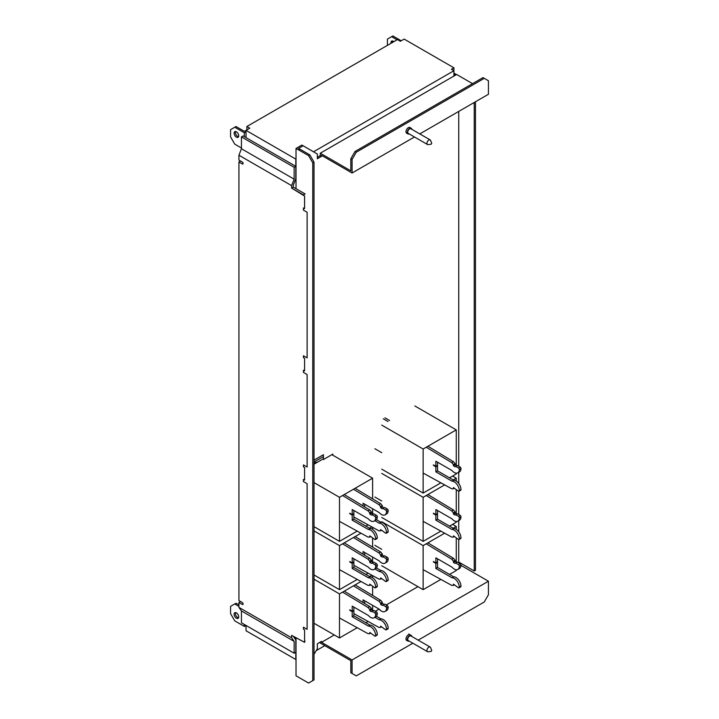 <?xml version="1.0" encoding="UTF-8"?>
<svg xmlns="http://www.w3.org/2000/svg" width="719" height="719" viewBox="0 0 719 719"><rect width="100%" height="100%" fill="white"/><g stroke="black" fill="none" stroke-linecap="round" stroke-linejoin="round"><path stroke-width="1.08" d="M350.818 672.75L356.256 675.887L350.818 672.75L350.818 660.671L320.288 643.047L320.288 642.076M460.951 565.359L488.435 581.222L488.435 594.748L484.255 601.992L418.179 640.135M352.076 673.478L352.076 659.952L488.435 581.222M356.256 675.887L412.859 643.208M408.338 634.904A3.316 1.914 120 0 0 406.172 637.825A3.316 1.914 120 0 0 406.675 640.485A3.316 1.914 120 0 0 407.206 640.638M352.076 659.952L321.537 642.319L334.29 634.958L321.537 642.319L321.537 641.357L321.537 642.319M375.327 611.267L379.084 609.101L375.327 611.267M386.202 604.994L417.946 586.659L386.202 604.994M317.358 643.775L321.537 641.357L317.358 643.775L317.358 648.601L317.358 643.775M314.014 654.398L317.358 648.601L314.014 654.398M308.577 683.05L312.756 680.632L308.577 683.05L296.021 675.806L308.577 683.05L314.014 679.913L309.826 682.322M312.756 680.632L312.756 162.853L312.756 680.632L314.014 679.913L314.014 162.135L314.014 679.913M312.756 162.853L308.577 155.61L312.756 162.853L314.014 162.135L309.826 154.891L314.014 162.135M308.577 155.61L298.565 149.84L308.577 155.61L309.826 154.891L299.823 149.112L298.565 149.92L296.021 148.456L301.881 145.067L303.139 145.795L298.538 148.456L299.751 149.157L298.538 148.456L303.139 145.795L317.358 154.01L303.139 145.795M299.823 149.112L309.826 154.891M317.358 158.755L317.358 154.01L317.358 158.755L321.537 156.338L317.358 158.755M317.358 157.299L320.288 155.61L321.537 156.338L321.537 155.367L352.076 173L352.076 159.474L350.818 158.755L350.818 170.825L320.288 153.201L456.646 74.47L472.545 83.647M321.537 155.367L321.537 156.338M320.288 155.61L320.288 153.201M352.076 159.474L356.256 152.23L355.006 151.502L482.997 77.607L488.435 80.744L488.435 94.27L419.779 133.914M414.459 136.987L352.076 173M484.255 78.335L356.256 152.23M410.27 127.739A3.316 1.914 120 0 0 409.992 127.506A3.316 1.914 120 0 0 408.338 127.667A3.316 1.914 120 0 0 406.172 130.588A3.316 1.914 120 0 0 406.675 133.249A3.316 1.914 120 0 0 407.017 133.375M355.006 151.502L350.818 158.755M475.475 570.266L475.475 101.756L475.475 570.266L474.216 570.994L474.216 102.484L474.216 570.994L458.74 562.06L474.216 570.994M458.075 562.447L458.74 562.06L458.74 539.583L458.74 562.06L458.075 562.447M293.307 636.324L295.815 639.892L295.815 652.259L294.143 653.22L294.143 641.375L291.635 637.807L291.635 635.353L303.849 641.923M241.44 622.798L294.143 653.22L241.44 622.798L241.44 610.943L241.44 622.798M238.924 607.375L291.635 637.807L238.924 607.375L238.924 602.513L240.604 601.542L242.276 602.513A1.186 0.683 60 0 1 243.112 603.96A1.186 0.683 60 0 1 242.869 604.499A1.186 0.683 60 0 1 242.276 604.445L238.924 602.513L238.924 607.375L241.44 610.943L294.143 641.375L241.44 610.943M238.924 600.581L242.276 602.513L238.924 600.581L238.924 162.009L238.924 600.581M240.604 161.047L238.924 162.009L242.276 163.941L238.924 162.009M242.276 162.009L242.276 162.009A1.186 0.683 60 0 1 243.049 163.051A1.186 0.683 60 0 1 242.869 164.004A1.186 0.683 60 0 1 242.276 163.941C243.382 163.851 243.382 163.213 242.276 162.009L238.924 160.076L242.276 162.009M294.143 167.32L295.815 166.359L243.112 135.927L241.44 136.898L241.44 148.743L294.143 179.175L294.143 167.32L241.44 136.898L294.143 167.32L294.143 179.175L241.44 148.743L241.44 136.898M295.815 166.359L295.815 178.725L293.307 185.196L293.307 187.129L291.635 188.09L291.635 185.646L238.924 155.214L241.44 148.743M238.924 155.214L238.924 160.076L238.924 155.214L291.635 185.646L294.143 179.175M293.307 187.129L305.099 193.941L303.427 194.903L291.635 188.09L304.595 196.062L304.595 208.618L303.427 207.944L303.427 210.119L307.112 212.24L307.112 357.873L303.427 355.743L303.427 357.676L304.595 358.35L304.595 370.914L303.427 370.231L303.427 372.406L307.112 374.536L307.112 467.026L303.427 464.905L303.427 466.838L304.595 467.512L304.595 480.067L303.427 479.393L303.427 481.568L307.112 483.689L307.112 629.314L303.427 627.193L303.427 629.125L304.595 629.799L304.595 642.355L291.635 635.353L291.635 637.807M304.595 641.492L305.099 641.195L304.595 640.908M453.932 67.829L453.932 76.034L453.932 67.829L404.15 39.087L453.932 67.829L451.415 69.276L453.932 70.723L313.52 151.79L453.932 70.723L453.932 76.034L453.932 70.723M296.021 180.244L295.293 180.065L295.815 180.37L296.021 158.989M295.815 159.115L246.042 130.373L246.042 137.617L246.042 130.373L295.815 159.115L295.815 180.37M404.15 39.087L400.384 41.262L397.463 39.572L246.878 126.508L249.808 128.198L244.37 131.343L236.003 126.508L234.745 127.236L244.37 132.79L244.37 136.655M246.878 126.508L246.878 129.896M246.042 131.829L244.37 132.79M234.745 127.236L230.565 129.654L230.565 136.898L234.745 144.142L241.44 148.006M397.041 39.815L391.603 36.678L392.862 35.95L401.22 40.776M392.304 42.556A3.253 1.878 60 0 1 392.232 41.864A3.253 1.878 60 0 1 392.403 40.956M391.603 36.678L387.424 39.087L387.424 45.369M393.832 41.666A3.253 1.878 -120 0 0 391.648 41.1A3.253 1.878 -120 0 0 390.974 42.592A3.253 1.878 -120 0 0 391.046 43.275M238.546 136.718A3.253 1.878 60 0 1 235.374 132.431A3.253 1.878 60 0 1 235.544 131.523M234.115 133.15A3.253 1.878 -120 0 0 235.535 136.43A3.253 1.878 -120 0 0 238.043 137.302A3.253 1.878 -120 0 0 238.717 135.81A3.253 1.878 -120 0 0 237.297 132.539A3.253 1.878 -120 0 0 234.789 131.667A3.253 1.878 -120 0 0 234.115 133.15M316.18 650.65L324.817 645.662L316.18 650.65M246.042 630.77L295.815 659.503L295.815 638.247L293.873 637.133L295.815 638.247L295.815 659.503L246.042 630.77L246.042 625.449L246.042 630.77M238.924 606.378L234.745 603.96L230.565 606.378L230.565 613.622L234.745 620.865L244.37 626.42L246.042 625.449M244.37 626.42L244.37 624.487M238.924 604.922L236.003 603.232L234.745 603.96M238.717 616.875A3.253 1.878 -120 0 0 237.297 613.604A3.253 1.878 -120 0 0 234.789 612.732A3.253 1.878 -120 0 0 234.115 614.224A3.253 1.878 -120 0 0 235.535 617.495A3.253 1.878 -120 0 0 238.043 618.367A3.253 1.878 -120 0 0 238.717 616.875M238.546 617.792A3.253 1.878 60 0 1 235.374 613.496A3.253 1.878 60 0 1 235.544 612.588M409.192 133.95A3.253 1.878 -60 0 1 407.961 133.914A3.253 1.878 -60 0 1 407.466 131.307A3.253 1.878 -60 0 1 409.587 128.44A3.253 1.878 -60 0 1 411.214 128.279A3.253 1.878 -60 0 1 411.852 129.33M430.16 139.899L410.917 128.791A2.66 1.537 120 0 0 409.587 128.926A2.66 1.537 120 0 0 407.853 131.271A2.66 1.537 120 0 0 408.257 133.401L427.499 144.51A2.66 1.537 -60 0 1 427.095 142.38A2.66 1.537 -60 0 1 428.83 140.034A2.66 1.537 -60 0 1 430.16 139.899A2.66 1.537 -60 0 1 430.591 140.421L431.751 143.243L431.184 144.213L431.751 143.243M431.184 144.213L428.156 144.627A2.66 1.537 -60 0 1 427.499 144.51M409.192 641.096A3.253 1.878 -60 0 1 407.961 641.069A3.253 1.878 -60 0 1 407.466 638.463A3.253 1.878 -60 0 1 409.587 635.596A3.253 1.878 -60 0 1 411.214 635.434A3.253 1.878 -60 0 1 411.852 636.486M430.16 647.055L410.917 635.947A2.66 1.537 120 0 0 409.587 636.081A2.66 1.537 120 0 0 407.853 638.427A2.66 1.537 120 0 0 408.257 640.557L427.499 651.666A2.66 1.537 -60 0 1 427.095 649.536A2.66 1.537 -60 0 1 428.83 647.19A2.66 1.537 -60 0 1 430.16 647.055A2.66 1.537 -60 0 1 430.591 647.567L431.751 650.398L431.184 651.369L431.751 650.398M431.184 651.369L428.156 651.782A2.66 1.537 -60 0 1 427.499 651.666M454.471 488.156L453.428 488.767L453.428 487.554L458.443 491.176A1.186 0.683 60 0 0 459.037 491.239A1.186 0.683 60 0 0 459.279 490.691L459.279 490.547A7.1 4.098 60 0 0 452.871 481.281A7.1 4.098 60 0 0 451.99 481.173L435.858 471.862L435.858 466.784L437.529 465.822L437.116 465.579M437.529 465.822L437.529 470.891L453.662 480.202A7.1 4.098 -120 0 1 454.543 480.31A7.1 4.098 -120 0 1 460.96 489.585L459.279 490.547M459.037 491.239L460.708 490.268A1.186 0.683 -120 0 0 460.96 489.729L460.96 489.585M389.635 420.543L384.908 417.811M456.772 465.822L455.1 464.851L455.1 463.647L453.428 461.67L427.922 446.256M455.1 464.851L453.428 465.822L455.1 466.784L457.401 465.454L460.124 467.026A1.186 0.683 -120 0 1 460.96 468.473L459.279 469.444A1.186 0.683 60 0 0 458.443 467.997L460.124 467.026M459.279 469.444L459.279 469.588A7.1 4.098 60 0 1 457.814 472.832L459.486 471.871A7.1 4.098 -120 0 0 460.96 468.617L460.96 468.473M437.529 462.2L437.529 465.337L435.858 466.307L435.858 461.23L451.99 470.55A7.1 4.098 60 0 0 454.848 472.787A7.1 4.098 60 0 0 457.814 472.832M435.858 466.784L433.413 465.373M453.428 488.767L451.757 488.812L423.14 473.057M374.869 448.719L381.735 452.682M387.963 421.505L383.236 418.773M426.241 447.218L451.757 462.632L453.428 464.609L453.428 465.822M455.729 466.424L458.443 467.997M433.413 464.887L435.858 466.307M455.1 463.647L453.428 464.609M453.428 461.67L451.757 462.632M451.99 481.173L453.662 480.202M437.529 470.891L435.858 471.862M454.471 536.464L453.428 537.066L453.428 535.853L458.443 539.475A1.186 0.683 60 0 0 459.037 539.538A1.186 0.683 60 0 0 459.279 538.998L459.279 538.846A7.1 4.098 60 0 0 452.871 529.579A7.1 4.098 60 0 0 451.99 529.472L435.858 520.161L435.858 515.083L437.529 514.121L437.116 513.878M437.529 514.121L437.529 519.19L453.662 528.51A7.1 4.098 -120 0 1 454.543 528.618A7.1 4.098 -120 0 1 460.96 537.884L459.279 538.846M459.037 539.538L460.708 538.567A1.186 0.683 -120 0 0 460.96 538.028L460.96 537.884M456.772 514.121L455.1 513.15L455.1 511.946L453.428 509.969L427.922 494.555M455.1 513.15L453.428 514.121L455.1 515.083L457.401 513.761L460.124 515.325A1.186 0.683 -120 0 1 460.96 516.772L459.279 517.743A1.186 0.683 60 0 0 458.443 516.296L460.124 515.325M459.279 517.743L459.279 517.887A7.1 4.098 60 0 1 457.814 521.14L459.486 520.17A7.1 4.098 -120 0 0 460.96 516.916L460.96 516.772M437.529 510.499L437.529 513.636L435.858 514.606L435.858 509.528L451.99 518.848A7.1 4.098 60 0 0 454.848 521.086A7.1 4.098 60 0 0 457.814 521.14M435.858 515.083L433.413 513.672M453.428 537.066L451.757 537.111L423.14 521.356M374.869 497.027L381.735 500.981M426.241 495.517L451.757 510.93L453.428 512.908L453.428 514.121M455.729 514.723L458.443 516.296M433.413 513.186L435.858 514.606M455.1 511.946L453.428 512.908M453.428 509.969L451.757 510.93M451.99 529.472L453.662 528.51M437.529 519.19L435.858 520.161M454.471 584.763L453.428 585.365L453.428 584.152L458.443 587.783A1.186 0.683 60 0 0 459.037 587.836A1.186 0.683 60 0 0 459.279 587.297L459.279 587.153A7.1 4.098 60 0 0 452.871 577.878A7.1 4.098 60 0 0 451.99 577.77L435.858 568.459L435.858 563.39L437.529 562.42L437.116 562.177M437.529 562.42L437.529 567.489L453.662 576.809A7.1 4.098 -120 0 1 454.543 576.917A7.1 4.098 -120 0 1 460.96 586.183L459.279 587.153M459.037 587.836L460.708 586.875A1.186 0.683 -120 0 0 460.96 586.327L460.96 586.183M456.772 562.42L455.1 561.458L455.1 560.245L453.428 558.268L427.922 542.854M455.1 561.458L453.428 562.42L455.1 563.39L457.401 562.06L460.124 563.624A1.186 0.683 -120 0 1 460.96 565.08L459.279 566.042A1.186 0.683 60 0 0 458.443 564.595L460.124 563.624M459.279 566.042L459.279 566.186A7.1 4.098 60 0 1 457.814 569.439L459.486 568.468A7.1 4.098 -120 0 0 460.96 565.224L460.96 565.08M437.529 558.798L437.529 561.934L435.858 562.905L435.858 557.836L451.99 567.147A7.1 4.098 60 0 0 454.848 569.385A7.1 4.098 60 0 0 457.814 569.439M435.858 563.39L433.413 561.97M453.428 585.365L451.757 585.41L423.14 569.664M374.869 545.326L381.735 549.28M426.241 543.825L451.757 559.229L453.428 561.206L453.428 562.42M455.729 563.022L458.443 564.595M433.413 561.494L435.858 562.905M455.1 560.245L453.428 561.206M453.428 558.268L451.757 559.229M451.99 577.77L453.662 576.809M437.529 567.489L435.858 568.459M370.815 536.464L369.773 537.066L369.773 535.853L374.788 539.475A1.186 0.683 60 0 0 375.381 539.538A1.186 0.683 60 0 0 375.624 538.998L375.624 538.846A7.1 4.098 60 0 0 369.215 529.579A7.1 4.098 60 0 0 368.335 529.472L352.202 520.161L352.202 515.083L353.874 514.121L353.451 513.878M353.874 514.121L353.874 519.19L370.006 528.501A7.1 4.098 -120 0 1 370.887 528.609A7.1 4.098 -120 0 1 377.295 537.884L375.624 538.846M375.381 539.538L377.053 538.567A1.186 0.683 -120 0 0 377.295 538.028L377.295 537.884M373.116 514.121L371.444 513.15L371.444 511.946L369.773 509.969L344.257 494.555M371.444 513.15L369.773 514.121L371.444 515.083L373.745 513.761L376.459 515.325A1.186 0.683 -120 0 1 377.295 516.772L375.624 517.743A1.186 0.683 60 0 0 374.788 516.296L376.459 515.325M375.624 517.743L375.624 517.887A7.1 4.098 60 0 1 374.159 521.14L375.83 520.17A7.1 4.098 -120 0 0 377.295 516.916L377.295 516.772M353.874 510.499L353.874 513.636L352.202 514.606L352.202 509.528L368.335 518.848A7.1 4.098 60 0 0 371.193 521.086A7.1 4.098 60 0 0 374.159 521.14M352.202 515.083L349.758 513.672M369.773 537.066L368.092 537.111L339.485 521.356M342.586 495.517L368.092 510.93L369.773 512.908L369.773 514.121M372.074 514.723L374.788 516.296M349.758 513.186L352.202 514.606M371.444 511.946L369.773 512.908M369.773 509.969L368.092 510.93M368.335 529.472L370.006 528.501M353.874 519.19L352.202 520.161M370.815 584.763L369.773 585.365L369.773 584.152L374.788 587.774A1.186 0.683 60 0 0 375.381 587.836A1.186 0.683 60 0 0 375.624 587.297L375.624 587.153A7.1 4.098 60 0 0 369.215 577.878A7.1 4.098 60 0 0 368.335 577.77L352.202 568.459L352.202 563.39L353.874 562.42L353.451 562.177M353.874 562.42L353.874 567.489L370.006 576.809A7.1 4.098 -120 0 1 370.887 576.917A7.1 4.098 -120 0 1 377.295 586.183L375.624 587.153M375.381 587.836L377.053 586.866A1.186 0.683 -120 0 0 377.295 586.327L377.295 586.183M373.116 562.42L371.444 561.449L371.444 560.245L369.773 558.268L344.257 542.854M371.444 561.449L369.773 562.42L371.444 563.381L373.745 562.06L376.459 563.624A1.186 0.683 -120 0 1 377.295 565.071L375.624 566.042A1.186 0.683 60 0 0 374.788 564.595L376.459 563.624M375.624 566.042L375.624 566.186A7.1 4.098 60 0 1 374.159 569.439L375.83 568.468A7.1 4.098 -120 0 0 377.295 565.215L377.295 565.071M353.874 558.798L353.874 561.934L352.202 562.905L352.202 557.827L368.335 567.147A7.1 4.098 60 0 0 371.193 569.385A7.1 4.098 60 0 0 374.159 569.439M352.202 563.39L349.758 561.97M369.773 585.365L368.092 585.41L339.485 569.664M342.586 543.825L368.092 559.229L369.773 561.206L369.773 562.42M372.074 563.022L374.788 564.595M349.758 561.494L352.202 562.905M371.444 560.245L369.773 561.206M369.773 558.268L368.092 559.229M368.335 577.77L370.006 576.809M353.874 567.489L352.202 568.459M370.815 633.062L369.773 633.664L369.773 632.459L374.788 636.081A1.186 0.683 60 0 0 375.381 636.135A1.186 0.683 60 0 0 375.624 635.596L375.624 635.452A7.1 4.098 60 0 0 369.215 626.177A7.1 4.098 60 0 0 368.335 626.069L352.202 616.758L352.202 611.689L353.874 610.719L353.451 610.476M353.874 610.719L353.874 615.788L370.006 625.108A7.1 4.098 -120 0 1 370.887 625.215A7.1 4.098 -120 0 1 377.295 634.482L375.624 635.452M375.381 636.135L377.053 635.174A1.186 0.683 -120 0 0 377.295 634.625L377.295 634.482M373.116 610.719L371.444 609.757L371.444 608.544L369.773 606.566L344.257 591.153M371.444 609.757L369.773 610.719L371.444 611.689L373.745 610.359L376.459 611.923A1.186 0.683 -120 0 1 377.295 613.379L375.624 614.341A1.186 0.683 60 0 0 374.788 612.894L376.459 611.923M375.624 614.341L375.624 614.484A7.1 4.098 60 0 1 374.159 617.738L375.83 616.767A7.1 4.098 -120 0 0 377.295 613.523L377.295 613.379M353.874 607.097L353.874 610.233L352.202 611.204L352.202 606.135L368.335 615.446A7.1 4.098 60 0 0 371.193 617.684A7.1 4.098 60 0 0 374.159 617.738M352.202 611.689L349.758 610.269M369.773 633.664L368.092 633.709L339.485 617.963M342.586 592.123L368.092 607.537L369.773 609.514L369.773 610.719M372.074 611.321L374.788 612.894M349.758 609.793L352.202 611.204M371.444 608.544L369.773 609.514M369.773 606.566L368.092 607.537M368.335 626.069L370.006 625.108M353.874 615.788L352.202 616.758M383.991 604.445L382.319 603.475L382.319 602.261L380.648 600.284L355.132 584.88M382.319 603.475L380.648 604.436L382.319 605.407L384.62 604.077L387.334 605.65A1.186 0.683 -120 0 1 388.17 607.097L386.498 608.067A1.186 0.683 60 0 0 385.663 606.611L387.334 605.65M386.498 608.067L386.498 608.211A7.1 4.098 60 0 1 385.033 611.456L386.705 610.494A7.1 4.098 -120 0 0 388.17 607.249L388.17 607.097M364.749 600.814L364.749 603.538M376.441 616.264L380.881 618.825A7.1 4.098 -120 0 1 388.17 628.208L386.498 629.17A7.1 4.098 60 0 0 379.21 619.796L374.905 617.306M386.498 629.17L386.498 629.314A1.186 0.683 60 0 1 386.256 629.853L387.927 628.891A1.186 0.683 -120 0 0 388.17 628.352L388.17 628.208M353.46 585.841L378.976 601.255L380.648 603.232L380.648 604.436M382.948 605.047L385.663 606.611M385.033 611.456A7.1 4.098 60 0 1 380.351 610.305A7.1 4.098 60 0 1 379.21 609.164L363.077 599.853L363.077 602.522M386.256 629.853A1.186 0.683 60 0 1 385.663 629.799L380.648 626.177L380.648 627.39L378.976 627.435L353.874 613.613M381.69 626.779L380.648 627.39M379.21 619.796L380.881 618.825M382.319 602.261L380.648 603.232M380.648 600.284L378.976 601.255M383.991 556.138L382.319 555.176L382.319 553.963L380.648 551.985L355.132 536.572M382.319 555.176L380.648 556.138L382.319 557.108L384.62 555.778L387.334 557.351A1.186 0.683 -120 0 1 388.17 558.798L386.498 559.759A1.186 0.683 60 0 0 385.663 558.312L387.334 557.351M386.498 559.759L386.498 559.912A7.1 4.098 60 0 1 385.033 563.157L386.705 562.195A7.1 4.098 -120 0 0 388.17 558.951L388.17 558.798M364.749 552.516L364.749 555.23M376.441 567.965L380.881 570.526A7.1 4.098 -120 0 1 388.17 579.9L386.498 580.871A7.1 4.098 60 0 0 379.21 571.497L374.905 569.008M386.498 580.871L386.498 581.015A1.186 0.683 60 0 1 386.256 581.554L387.927 580.593A1.186 0.683 -120 0 0 388.17 580.053L388.17 579.9M353.46 537.542L378.976 552.956L380.648 554.933L380.648 556.138M382.948 556.749L385.663 558.312M385.033 563.157A7.1 4.098 60 0 1 380.351 562.006A7.1 4.098 60 0 1 379.21 560.865L363.077 551.554L363.077 554.223M386.256 581.554A1.186 0.683 60 0 1 385.663 581.5L380.648 577.878L380.648 579.083L378.976 579.128L353.874 565.314M381.69 578.48L380.648 579.083M379.21 571.497L380.881 570.526M382.319 553.963L380.648 554.933M380.648 551.985L378.976 552.956M383.991 507.839L382.319 506.877L382.319 505.664L380.648 503.686L355.132 488.273M382.319 506.877L380.648 507.839L382.319 508.809L384.62 507.479L387.334 509.052A1.186 0.683 -120 0 1 388.17 510.499L386.498 511.461A1.186 0.683 60 0 0 385.663 510.014L387.334 509.052M386.498 511.461L386.498 511.613A7.1 4.098 60 0 1 385.033 514.858L386.705 513.887A7.1 4.098 -120 0 0 388.17 510.652L388.17 510.499M364.749 504.217L364.749 506.931M376.441 519.666L380.881 522.228A7.1 4.098 -120 0 1 388.17 531.602L386.498 532.572A7.1 4.098 60 0 0 379.21 523.189L374.905 520.709M386.498 532.572L386.498 532.716A1.186 0.683 60 0 1 386.256 533.255L387.927 532.294A1.186 0.683 -120 0 0 388.17 531.745L388.17 531.602M315.183 463.53L314.554 463.162L316.225 462.2L316.854 462.56M314.014 463.602L314.554 463.162M353.46 489.244L378.976 504.657L380.648 506.634L380.648 507.839M382.948 508.441L385.663 510.014M385.033 514.858A7.1 4.098 60 0 1 380.351 513.699A7.1 4.098 60 0 1 379.21 512.566L363.077 503.255L363.077 505.924M386.256 533.255A1.186 0.683 60 0 1 385.663 533.201L380.648 529.579L380.648 530.784L378.976 530.829L353.874 517.015M381.69 530.182L380.648 530.784M379.21 523.189L380.881 522.228M382.319 505.664L380.648 506.634M380.648 503.686L378.976 504.657M314.014 462.029L323.424 456.592M453.932 76.034L453.932 75.073L455.603 74.111L455.603 75.073M453.932 73.14L455.603 74.111M449.537 574.427L456.268 570.535L456.268 569.763M456.268 562.132L456.268 538.225M456.268 529.4L456.268 526.488L452.593 524.358M381.735 565.754L423.14 589.661L440.882 579.424M423.14 589.661L423.14 545.613L444.648 533.201M453.222 528.249L456.268 526.488M423.14 545.613L381.735 521.706M449.537 526.119L456.268 522.237L456.268 521.464M456.268 513.833L456.268 489.918M456.268 481.092L456.268 478.189L452.593 476.059M381.735 517.455L423.14 541.362L440.882 531.125M423.14 541.362L423.14 497.314L444.648 484.894M453.222 479.95L456.268 478.189M423.14 497.314L381.735 473.408M449.537 477.82L456.268 473.938L456.268 473.156M456.268 465.526L456.268 429.881L414.863 405.974M381.735 469.156L423.14 493.063L440.882 482.826M423.14 493.063L423.14 449.016L456.268 429.881M423.14 449.016L381.735 425.1M372.613 610.431L372.613 605.362M372.613 595.44L372.613 586.524M372.613 577.699L372.613 575.631M314.014 623.256L339.485 637.96L357.217 627.723M365.881 622.726L368.092 621.441M339.485 637.96L339.485 593.912L360.992 581.5M369.557 576.548L371.867 575.218M339.485 593.912L314.014 579.208M372.613 562.132L372.613 557.054M372.613 547.132L372.613 538.225M372.613 529.4L372.613 527.333M314.014 574.957L339.485 589.661L357.217 579.424M365.881 574.427L368.092 573.142M339.485 589.661L339.485 545.613L360.992 533.192M369.557 528.249L371.867 526.919M339.485 545.613L314.014 530.901M372.613 513.833L372.613 508.755M372.613 498.833L372.613 478.189L331.872 454.66M314.014 526.65L339.485 541.362L357.217 531.125M365.881 526.119L368.092 524.843M314.014 464.204L323.424 458.767M339.485 541.362L339.485 497.314L372.613 478.189M339.485 497.314L314.014 482.602M294.143 641.375L294.143 653.22M296.021 675.806L296.021 637.888M296.021 188.702L296.021 148.456L298.565 149.84M458.74 531.799L458.74 520.601L458.74 531.799M458.74 514.534L458.74 491.284L458.74 514.534M458.74 483.492L458.74 472.302L458.74 483.492M458.74 466.227L458.74 111.418L458.74 466.227M332.834 455.217L332.834 454.111L323.424 459.54L323.424 454.714L314.014 460.142M238.924 602.513L242.276 604.445C243.382 604.355 243.382 603.708 242.276 602.513M291.635 185.646L291.635 188.09M242.276 604.445L243.112 603.96M242.276 163.941L243.112 163.465M459.279 469.588L460.96 468.617M459.279 490.691L460.96 489.729M459.279 517.887L460.96 516.916M459.279 538.998L460.96 538.028M459.279 566.186L460.96 565.224M459.279 587.297L460.96 586.327M375.624 517.887L377.295 516.916M375.624 538.998L377.295 538.028M375.624 566.186L377.295 565.224M375.624 587.297L377.295 586.327M375.624 614.484L377.295 613.523M375.624 635.596L377.295 634.625M386.498 629.314L388.17 628.352M386.498 608.211L388.17 607.249M386.498 581.015L388.17 580.053M386.498 559.912L388.17 558.951M386.498 532.716L388.17 531.745M386.498 511.613L388.17 510.652M409.65 127.38L411.214 128.279M406.397 133.015L407.961 133.914M408.707 633.987L411.214 635.434M406.28 640.099L407.961 641.069"/></g></svg>
